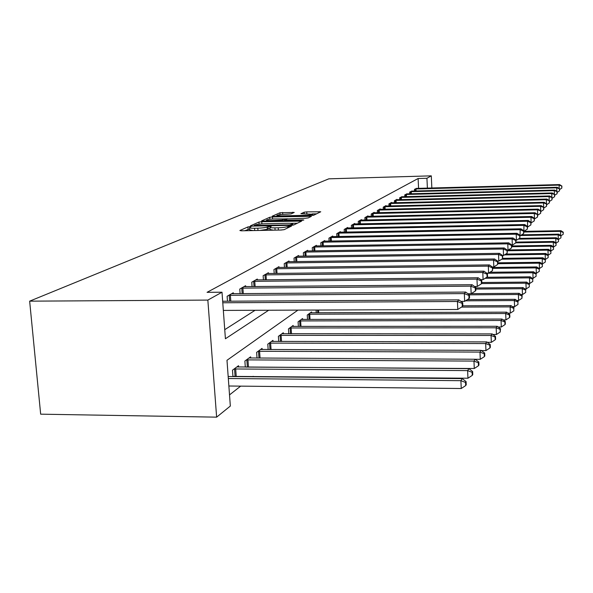 <?xml version="1.0" encoding="UTF-8"?>
<svg xmlns="http://www.w3.org/2000/svg" width="593" height="593" viewBox="0 0 593 593"><rect width="100%" height="100%" fill="white"/><g stroke="black" fill="none" stroke-linecap="round" stroke-linejoin="round"><path stroke-width="0.89" d="M249.972 226.674L247.941 226.934L239.869 230.507L241.299 230.803L281.252 230.025L284.195 229.639L291.548 226.052L287.523 226.57C285.759 227.223 282.668 227.63 278.25 227.779L274.937 227.845C271.475 227.882 269.778 227.653 269.859 227.156L271.246 226.415L270.149 226.259L267.139 226.978C265.316 227.638 262.21 228.038 257.814 228.186L254.53 228.253C251.136 228.29 249.483 228.06 249.579 227.579L251.047 226.815L249.972 226.674M249.675 228.987L244.739 230.736M269.956 228.579L267.295 229.298L267.139 226.978M294.239 212.442L279.963 212.768L272.231 216.186L273.618 216.438L313.645 215.266L320.754 211.775L306.751 211.879L304.105 212.212L300.925 213.725L312.808 214.266C311.948 214.814 309.479 215.17 305.402 215.333L280.874 215.882L276.879 215.392C277.791 214.836 280.274 214.481 284.351 214.318L291.067 213.888L294.239 212.442M418.576 188.374L418.109 178.515L426.93 178.263L431.289 175.847L328.833 178.834L29.65 301.162L40.665 414.173L216.63 417.153L230.336 406.049L226.986 360.292L297.938 310.117M418.109 178.515L207.068 292.334L222.004 292.216L207.846 300.088L29.65 301.162M261.765 221.708L258.948 222.064L250.409 225.844L251.825 226.126L290.926 225.325L293.794 224.955L301.652 221.1L261.765 221.708L261.913 223.895M261.595 220.892L269.711 217.297L272.446 216.956L311.436 216.319L308.227 217.905L305.484 218.261L287.323 218.943L285.018 220.04L286.567 220.24L302.734 219.892L303.838 220.033L301.837 220.329L261.602 221.078M224.747 329.671L255.086 310.287M227.475 301.207L227.119 296.27L233.279 292.757L233.353 293.757M240.106 293.705L239.772 289.05L245.606 285.715L245.672 286.664M252.069 286.612L251.766 282.201L257.295 279.044L257.362 279.94M263.425 279.881L263.136 275.708L268.392 272.713L268.451 273.558M274.211 273.499L273.944 269.541L278.94 266.687L278.999 267.495M284.47 267.428L284.225 263.677L288.984 260.957L289.036 261.728M294.247 261.654L294.017 258.088L298.553 255.501L298.598 256.228M303.564 256.154L303.349 252.759L307.678 250.29L307.723 250.98M312.459 250.913L312.259 247.674L316.395 245.309L316.44 245.976M320.961 245.902L320.776 242.811L324.734 240.558L324.771 241.188M329.1 241.114L328.922 238.164L332.71 235.999L332.74 236.607L517.022 233.279L516.221 234.198L329.953 237.571M336.883 236.533L336.72 233.709L340.345 231.641L340.382 232.219M344.348 232.145L344.192 229.447L347.668 227.46L347.706 228.016M351.508 227.942L351.36 225.355L354.703 223.45L354.733 223.984M358.38 223.909L358.246 221.426L361.448 219.595L361.478 220.107M364.984 220.033L364.858 217.653L367.942 215.889L367.964 216.378M371.337 216.312L371.218 214.021L374.183 212.331L374.205 212.798M377.452 212.731L377.333 210.53L380.187 208.899L380.209 209.351M383.337 209.285L383.226 207.165L385.976 205.601L385.999 206.03M389.008 205.964L388.904 203.925L391.558 202.413L391.573 202.828M394.478 202.762L394.375 200.805L396.939 199.344L396.954 199.745M399.756 199.678L399.66 197.788L402.15 196.765M404.849 196.698L404.76 194.875L407.169 193.889M409.778 193.822L409.689 192.065L412.009 191.109M414.537 191.042L414.455 189.345L416.701 188.418M229.521 394.886L240.662 386.132M252.618 376.74L253.167 376.318M234.228 376.577L234.665 376.251M232.945 376.57L232.486 370.173L238.519 365.725L238.608 367.03M245.309 367.074L244.879 361.041L250.602 356.823L250.683 358.053M257.028 358.083L256.628 352.375L262.054 348.38L262.136 349.544M268.155 349.566L267.784 344.162L272.943 340.36L273.017 341.464M278.725 341.472L278.384 336.35L283.291 332.732L283.358 333.777M288.791 333.777L288.472 328.907L293.142 325.468L293.209 326.461M298.383 326.461L298.086 321.829L302.541 318.545L302.6 319.494M307.53 319.479L307.256 315.068L311.51 311.933L311.562 312.837M316.269 312.822L316.099 310.043M431.845 188.018L431.289 175.847M427.397 188.137L426.93 178.263M222.004 292.216L225.414 338.759L268.696 310.228M207.846 300.088L216.63 417.153M249.594 227.764L249.735 229.884L252.974 230.573M259.853 230.44L267.295 229.298M269.874 227.341L270.015 229.476L273.358 230.18M280.289 230.04L284.025 229.699M297.36 223.213L290.689 223.353M254.227 225.422L289.473 224.917L292.742 223.969C292.794 223.479 291.096 223.257 287.657 223.294L264.434 223.776C260.157 223.924 257.103 224.317 255.279 224.955L254.227 225.422M284.47 218.891L287.775 218.817M274.196 218.936C270.015 219.106 267.45 219.484 266.494 220.062C266.442 220.44 267.791 220.618 270.549 220.581L282.149 220.04L284.477 218.943L274.196 218.936M316.625 213.814L312.14 213.91M228.868 386.006L461.243 388.519L460.902 380.684L462.273 378.623L228.179 376.525M228.32 378.512L460.902 380.684L465.557 382.455L465.69 385.583L466.231 384.746L466.098 381.625L465.557 382.455M462.273 378.623L466.098 381.625M465.69 385.583L461.243 388.519M223.339 310.413L457.789 309.479L457.44 301.489L222.775 302.771M462.147 303.371L462.288 306.566L462.844 305.906L462.703 302.719L462.147 303.371L457.44 301.489L458.856 299.873L222.664 301.237M457.789 309.479L462.288 306.566M462.703 302.719L458.856 299.873M232.938 376.399L467.951 378.223L467.625 370.61L468.922 368.661L236.896 366.926M234.131 368.957L467.625 370.61L472.139 372.337L472.265 375.376L472.777 374.591L472.651 371.552L472.139 372.337M468.922 368.661L472.651 371.552M472.265 375.376L467.951 378.223M245.917 367.082L474.281 368.505L473.97 361.085L475.201 359.247L249.06 357.957M246.443 359.884L473.97 361.085L478.351 362.783L478.477 365.74L478.959 364.999L478.84 362.041L478.351 362.783M475.201 359.247L478.84 362.041M478.477 365.74L474.281 368.505M475.245 359.284L480.278 359.306L479.982 352.086L481.138 350.344L260.601 349.455M258.118 351.286L479.982 352.086L484.236 353.739L484.355 356.63L484.807 355.919L484.689 353.043L484.236 353.739M481.138 350.344L484.689 353.043M484.355 356.63L480.278 359.306M460.902 301.385L464.667 301.37L464.334 293.602L228.802 295.307M468.893 295.44L469.026 298.546L469.545 297.923L469.419 294.825L468.893 295.44L464.334 293.602L465.661 292.075L231.626 293.698M464.667 301.37L469.026 298.546M516.814 300.488L518.608 300.481L518.393 294.499L469.419 294.832L465.661 292.075M467.929 293.735L471.153 293.713L470.835 286.152L241.373 288.139M475.26 287.953L475.386 290.978L475.882 290.392L475.756 287.375L475.26 287.953L470.835 286.152L472.095 284.714L244.042 286.612M471.153 293.713L475.386 290.978M475.756 287.375L472.095 284.714M474.548 286.501L477.283 286.478L476.98 279.118L253.278 281.341M481.279 280.882L481.397 283.817L481.864 283.261L481.746 280.326L481.279 280.882L476.98 279.118L478.173 277.761L255.813 279.896M477.283 286.478L481.397 283.817M481.746 280.326L478.173 277.761M481.457 350.582L485.949 350.596L485.667 343.555L486.771 341.909L271.557 341.383M269.192 343.117L485.667 343.555L489.803 345.178L489.914 347.995L490.352 347.32L490.241 344.518L489.803 345.178M486.771 341.909L490.241 344.518M489.914 347.995L485.949 350.596M480.797 279.644L483.087 279.622L482.798 272.454L264.574 274.893M486.979 274.181L487.09 277.042L487.535 276.516L487.424 273.655L486.979 274.181L482.798 272.454L483.925 271.164L266.983 273.514M483.087 279.622L487.09 277.042M487.424 273.655L483.925 271.164M487.327 342.324L491.338 342.339L491.063 335.468L492.108 333.903L281.971 333.703M279.726 335.356L491.063 335.468L495.088 337.061L495.192 339.804L495.607 339.166L495.496 336.431L495.088 337.061M492.108 333.903L495.496 336.431M495.192 339.804L491.338 342.339M492.894 334.482L496.452 334.489L496.185 327.788L497.186 326.291L291.889 326.395M289.755 327.973L496.185 327.788L500.107 329.345L500.21 332.021L500.499 328.744L500.107 329.345M497.186 326.291L500.499 328.744M500.21 332.021L496.452 334.489M498.172 327.025L501.315 327.017L501.063 320.479L502.012 319.056L301.34 319.427M299.302 320.932L501.063 320.479L504.88 322.006L504.977 324.623L505.355 324.045L505.251 321.436L504.88 322.006M502.012 319.056L505.251 321.436M504.977 324.623L501.315 327.017M503.183 319.916L505.948 319.909L505.703 313.519L506.607 312.163L310.361 312.778M308.419 314.216L505.703 313.519L509.424 315.016L509.52 317.574L509.876 317.025L509.78 314.475L509.424 315.016M506.607 312.163L509.78 314.475M509.52 317.574L505.948 319.909M507.949 313.141L510.365 313.134L510.128 306.885L510.996 305.595L462.836 305.818M461.465 307.1L510.128 306.885L513.76 308.353L513.857 310.851L513.76 308.353M510.996 305.595L514.101 307.834M513.857 310.851L510.365 313.134M486.705 273.151L488.595 273.128L488.321 266.138L275.315 268.762M492.383 267.821L492.494 270.616L492.798 267.332L492.383 267.821L488.321 266.138L489.388 264.915L277.598 267.458M488.595 273.128L492.494 270.616M492.798 267.332L489.388 264.915M492.301 266.976L493.821 266.961L493.554 260.142L285.529 262.936M497.512 261.795L497.616 264.515L497.912 261.32L497.512 261.795L493.554 260.142L494.577 258.978L287.701 261.691M493.821 266.961L497.616 264.515M497.912 261.32L494.577 258.978M497.609 261.113L498.795 261.098L498.535 254.441L295.255 257.377M502.39 256.057L502.493 258.711L502.768 255.605L502.39 256.057L498.535 254.441L499.506 253.337L297.33 256.191M498.795 261.098L502.493 258.711M502.768 255.605L499.506 253.337M502.649 255.524L503.524 255.516L503.279 249.016L304.535 252.084M507.03 250.594L507.126 253.189L507.393 250.172L507.03 250.594L503.279 249.016L504.198 247.963L306.514 250.95M503.524 255.516L507.126 253.189M507.393 250.172L504.198 247.963M507.393 250.202L508.031 250.194L507.793 243.842L313.393 247.029M511.455 245.391L511.551 247.926L511.803 244.983L511.455 245.391L507.793 243.842L508.675 242.841L315.283 245.947M508.031 250.194L511.551 247.926M511.803 244.983L508.675 242.841M512.485 306.67L514.576 306.663L514.353 300.547L515.176 299.317L467.403 299.598M465.505 300.821L514.353 300.547L517.897 301.993L517.985 304.439L517.897 301.993M515.176 299.317L518.223 301.496M517.985 304.439L514.576 306.663M511.811 245.124L512.33 245.117L512.107 238.912L321.858 242.196M515.68 240.424L515.769 242.908L516.006 240.039L515.68 240.424L512.107 238.912L512.945 237.949L323.667 241.166M512.33 245.117L515.769 242.908M516.006 240.039L512.945 237.949M521.855 295.922L521.936 298.309L522.159 295.447L521.855 295.922L518.393 294.499L519.179 293.32L471.242 293.654M519.179 293.32L522.159 295.447M521.936 298.309L518.608 300.481M331.687 236.585L332.747 236.607M519.713 235.68L519.802 238.112L520.031 235.317L519.713 235.68L516.221 234.198L516.444 240.269L516.021 240.276M516.444 240.269L519.802 238.112M520.031 235.317L517.022 233.279M520.943 294.58L522.463 294.565L522.255 288.717L523.004 287.583L475.779 287.961M475.823 289.073L522.255 288.717L525.635 290.103L525.717 292.445L525.635 290.103M523.004 287.583L525.932 289.651M525.717 292.445L522.463 294.565M520.039 235.636L520.157 229.691L337.714 233.145M523.567 231.151L523.656 233.523L523.871 230.796L523.567 231.151L520.157 229.691L520.928 228.809L339.374 232.197M520.372 235.629L523.656 233.523M523.871 230.796L520.928 228.809M524.887 288.917L526.147 288.91L525.947 283.172L526.666 282.098L481.835 282.498M481.612 283.565L525.947 283.172L529.252 284.544L529.334 286.834L529.252 284.544M526.666 282.098L529.534 284.106M529.334 286.834L526.147 288.91M523.886 231.196L523.93 225.377L345.141 228.905M527.259 226.808L527.34 229.135L527.548 226.474L527.259 226.808L523.93 225.377L524.664 224.539L346.735 227.994M524.13 231.196L527.34 229.135M527.548 226.474L524.664 224.539M528.659 283.491L529.682 283.484L529.49 277.865L530.179 276.827L486.749 277.265M485.148 278.295L529.49 277.865L532.722 279.207L532.803 281.453L532.722 279.207M530.179 276.827L532.996 278.792M532.803 281.453L529.682 283.484M527.562 226.949L527.54 221.248L352.272 224.836M530.794 222.649L530.876 224.932L531.069 222.331L530.794 222.649L527.54 221.248L528.237 220.44L353.799 223.961M527.733 226.941L530.876 224.932M531.069 222.331L528.237 220.44M532.269 278.287L533.07 278.28L532.885 272.773L533.552 271.779L489.951 272.254M486.875 273.269L532.885 272.773L536.05 274.092L536.124 276.294L536.05 274.092M533.552 271.779L536.309 273.692M536.124 276.294L533.07 278.28M531.091 222.872L530.994 217.283L359.121 220.93M534.189 218.669L534.263 220.9L534.449 218.357L534.189 218.669L530.994 217.283L531.669 216.512L360.588 220.092M531.187 222.872L534.263 220.9M534.449 218.357L531.669 216.512M535.731 273.291L536.331 273.284L536.146 267.888L536.784 266.932L492.805 267.45M492.842 268.392L536.146 267.888L539.245 269.185L539.319 271.342L539.245 269.185M536.784 266.932L539.497 268.799M539.319 271.342L536.331 273.284M539.044 268.488L539.452 268.488L539.282 263.188L539.889 262.276L497.964 262.803M498.001 263.707L539.282 263.188L542.313 264.471L542.38 266.583L542.313 264.471M539.889 262.276L542.551 264.1M542.38 266.583L539.452 268.488M542.232 263.878L542.291 258.674L542.877 257.792L502.812 258.333M501.715 259.215L542.291 258.674L545.264 259.934L545.33 262.01L545.264 259.934M542.877 257.792L545.493 259.578M545.33 262.01L542.462 263.87M545.286 259.438L545.189 254.33L545.753 253.485L505.792 254.049M504.465 254.908L545.189 254.33L548.102 255.568L548.169 257.607L548.102 255.568M545.753 253.485L548.325 255.227M548.169 257.607L545.352 259.438M507.415 250.75L547.976 250.15L548.525 249.334L508.438 249.935M548.14 255.101L547.976 250.15L550.838 251.365L550.904 253.367L550.838 251.365M548.525 249.334L551.053 251.039M550.904 253.367L548.184 255.131M511.863 246.725L550.667 246.117L551.193 245.332L511.841 245.947M550.815 250.876L550.667 246.117L553.469 247.318L553.536 249.282L553.469 247.318M551.193 245.332L553.677 246.999M553.536 249.282L550.941 250.965M515.821 242.841L553.262 242.233L553.766 241.47L516.08 242.092M553.402 246.814L553.262 242.233L556.012 243.412L556.071 245.346L556.012 243.412M553.766 241.47L556.212 243.108M556.071 245.346L553.603 246.947M518.23 239.12L555.76 238.482L556.249 237.749L519.379 238.379M555.9 242.893L555.76 238.482L558.465 239.646L558.524 241.544L558.465 239.646M556.249 237.749L558.658 239.35L560.889 237.875L561.015 235.725L560.889 237.875M558.524 241.544L556.16 243.071M520.535 235.525L558.176 234.865L558.65 234.153L521.647 234.813M558.302 239.12L558.176 234.865L560.83 236.007M558.65 234.153L561.015 235.725L563.172 234.331L563.298 232.219L563.172 234.331M534.471 218.958L534.315 213.48L365.696 217.171M537.436 214.836L537.51 217.031L537.695 214.54L534.315 213.48L534.968 212.739L367.111 216.363M534.501 218.958L537.51 217.031M537.695 214.54L534.968 212.739M537.666 214.518L537.51 209.833L372.026 213.562M540.564 211.167L540.638 213.31L540.809 210.878L537.51 209.833L538.133 209.121L373.382 212.783M537.718 215.185L540.638 213.31M540.809 210.878L538.133 209.121M540.72 210.819L540.571 206.327L378.112 210.085M543.566 207.632L543.633 209.737L543.803 207.357L540.571 206.327L541.172 205.638L379.416 209.336M540.831 211.538L543.633 209.737M543.803 207.357L541.172 205.638M543.662 207.261L543.522 202.947L383.975 206.742M546.457 204.237L546.524 206.305L546.687 203.97L543.522 202.947L544.1 202.287L385.235 206.023M543.825 208.032L546.524 206.305M546.687 203.97L544.1 202.287M546.494 203.844L546.361 199.7L389.623 203.518M549.237 200.968L549.303 202.991L549.459 200.708L546.361 199.7L546.916 199.063L390.839 202.821M546.709 204.652L549.303 202.991M549.459 200.708L546.916 199.063M549.222 200.553L549.096 196.565L395.079 200.404M551.92 197.81L551.979 199.804L552.127 197.565L549.096 196.565L549.629 195.957L396.25 199.737M549.481 201.405L551.979 199.804M552.127 197.565L549.629 195.957M551.853 197.387L551.735 193.548L400.334 197.402M554.499 194.778L554.566 196.735L554.707 194.534L551.735 193.548L552.246 192.962L401.461 196.757M552.15 198.277L554.566 196.735M554.707 194.534L552.246 192.962M554.388 194.334L554.277 190.635L405.412 194.504M556.997 191.843L557.057 193.77L557.19 191.613L554.277 190.635L554.774 190.071L406.501 193.881M554.729 195.253L557.057 193.77M557.19 191.613L554.774 190.071M556.842 191.391L556.731 187.825L410.319 191.702M559.399 189.019L559.458 190.909L559.592 188.796L556.731 187.825L557.212 187.277L411.372 191.102M557.212 192.34L559.458 190.909M559.592 188.796L557.212 187.277M523.915 232.033L560.511 231.366L560.963 230.684L523.893 231.366M560.63 235.465L560.511 231.366L563.113 232.493M560.963 230.684L563.298 232.219M559.206 188.552L559.103 185.112L415.063 188.997M561.727 186.284L561.779 188.144L561.905 186.069L559.103 185.112L559.562 184.579L416.078 188.411M559.614 189.53L561.779 188.144M561.905 186.069L559.562 184.579M248.096 229.232L247.941 226.934M288.561 227.512L288.472 226.111M268.281 228.831L268.125 226.526M254.694 230.544L254.53 228.253M257.97 230.477L257.814 228.186M275.093 230.143L274.937 227.845M278.399 230.077L278.25 227.779M287.612 227.971L287.523 226.57M300.125 221.864L300.065 220.892M259.089 224.161L258.948 222.064M255.249 226.052L255.22 225.622M289.503 225.355L289.473 224.917M291.511 225.303L291.474 224.658M292.512 225.221L292.445 224.184M269.845 219.247L269.711 217.297M272.587 219.002L272.446 216.956M309.931 217.075L309.872 216.126M286.589 220.655L286.567 220.24M302.756 220.277L302.734 219.892M270.578 220.996L270.549 220.581M279.392 220.811L279.362 220.396M282.194 220.752L282.149 220.04M284.492 220.7L284.381 219.01M280.904 216.275L280.874 215.882M305.425 215.733L305.402 215.333M304.209 213.865L304.105 212.212M306.87 213.806L306.751 211.879M319.264 212.524L319.212 211.597M280.081 214.622L279.963 212.768M282.75 214.384L282.624 212.435M292.89 213.057L292.831 212.205M235.073 376.214L234.546 368.92M236.207 376.17L235.68 368.876M247.348 366.956L246.844 359.855M248.445 366.911L247.948 359.81M258.978 358.098L258.504 351.249M260.053 358.105L259.578 351.204M230.366 295.225L230.796 301.192M229.217 295.277L229.647 301.2M242.885 288.057L243.286 293.683M241.774 288.102L242.166 293.691M254.753 281.26L255.123 286.582M253.671 281.312L254.034 286.589M270.015 349.574L269.57 343.088M271.06 349.574L270.623 343.043M266.012 274.811L266.353 279.852M264.96 274.863L265.293 279.866M280.504 341.479L280.096 335.327M281.527 341.479L281.119 335.282M290.488 333.785L290.11 327.944M291.489 333.785L291.111 327.899M300.006 326.454L299.658 320.902M300.985 326.454L300.629 320.857M309.086 319.479L308.76 314.186M310.043 319.479L309.709 314.142M317.766 312.815L317.596 310.035M318.7 312.815L318.53 310.035M276.716 268.688L277.027 273.469M275.686 268.733L275.997 273.477M286.893 262.862L287.19 267.399M285.885 262.907L286.182 267.406M296.589 257.31L296.863 261.624M295.611 257.355L295.885 261.632M305.84 252.018L306.092 256.117M304.876 252.055L305.136 256.132M314.668 246.962L314.905 250.876M313.727 246.999L313.964 250.891M323.103 242.129L323.326 245.865M322.184 242.174L322.407 245.88M331.176 237.511L331.383 241.077M330.279 237.548L330.486 241.092M338.907 233.086L339.1 236.496M338.025 233.123L338.225 236.511M346.312 228.839L346.497 232.108M345.452 228.883L345.637 232.122M353.421 224.769L353.598 227.897M352.576 224.814L352.753 227.92M360.24 220.863L360.411 223.865M359.417 220.907L359.58 223.88M366.8 217.112L366.956 219.988M365.985 217.149L366.14 220.01M373.108 213.502L373.256 216.267M372.308 213.539L372.456 216.282M379.172 210.026L379.312 212.687M378.393 210.063L378.527 212.702M385.013 206.683L385.146 209.24M384.249 206.72L384.383 209.255M390.646 203.458L390.772 205.919M389.89 203.495L390.016 205.941M396.08 200.352L396.198 202.717M395.338 200.382L395.457 202.739M401.32 197.35L401.431 199.633M400.594 197.387L400.705 199.656M406.383 194.452L406.487 196.654M405.664 194.489L405.775 196.676M411.268 191.65L411.372 193.778M410.564 191.687L410.667 193.8M415.997 188.945L416.093 191.005M415.308 188.982L415.404 191.02M254.189 226.074L254.152 225.518M292.823 225.177L292.742 223.969M285.055 220.685L285.018 220.092M266.568 221.085L266.509 220.203M284.588 220.7L284.477 218.943M276.946 216.363L276.887 215.518M312.882 215.452L312.808 214.266"/></g></svg>
